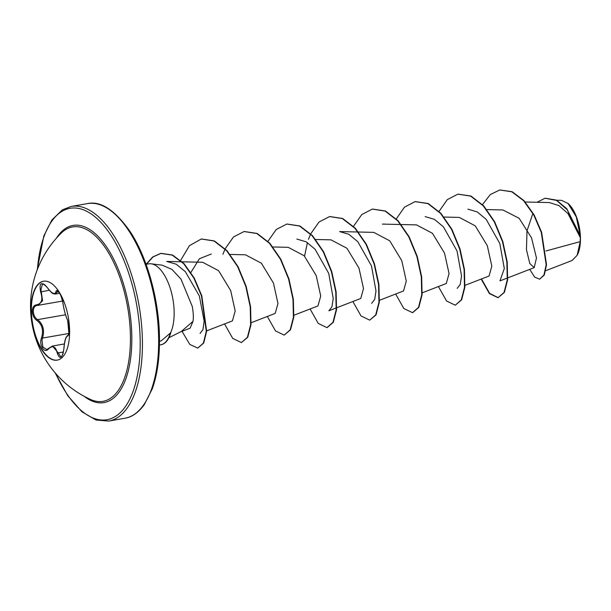 <?xml version="1.0" encoding="UTF-8"?>
<svg xmlns="http://www.w3.org/2000/svg" width="611" height="611" viewBox="0 0 611 611"><rect width="100%" height="100%" fill="white"/><g stroke="black" fill="none" stroke-linecap="round" stroke-linejoin="round"><path stroke-width="0.92" d="M57.396 360.093A40.036 18.284 80.1 0 1 31.398 311.06A40.036 18.284 80.1 0 1 43.602 281.22M31.062 311.121A40.036 18.284 80.1 0 1 43.434 281.243A40.036 18.284 80.1 0 1 69.601 330.253A40.036 18.284 80.1 0 1 57.228 360.123A40.036 18.284 80.1 0 1 31.062 311.121M48.911 348.247A0.817 0.535 42.6 0 0 48.544 348.873C44.397 354.227 38.577 344.879 41.571 337.669C43.702 330.245 42.144 324.517 36.897 320.477C34.124 318.522 32.597 315.475 32.33 311.32C32.436 307.302 33.849 305.141 36.576 304.82C41.724 303.812 43.075 299.52 40.624 291.943C38.974 282.756 41.189 281.266 47.261 287.491C51.851 293.616 54.753 295.06 55.968 291.814C56.739 287.048 62.559 296.411 62.933 303.025C63.972 309.899 65.53 315.635 67.615 320.233L69.532 328.191M68.814 334.973L68.623 335.065A0.817 0.794 100.5 0 0 67.943 335.89C65.965 336.348 64.621 340.64 63.903 348.759C62.169 358.535 59.954 360.016 57.258 353.196C55.83 346.498 52.928 345.055 48.544 348.873M47.261 287.491L47.238 287.613C44.954 284.673 43.373 283.458 42.51 283.962L40.937 289.507L42.579 300.719L38.065 305.324L37.279 305.408C34.728 305.721 33.406 307.7 33.315 311.35C33.567 315.123 34.98 317.88 37.569 319.637C43.06 323.998 44.733 330.146 42.571 338.074L41.991 340.167L42.831 346.987L46.703 349.553L52.47 346.04L58.259 352.891L60.879 356.931C60.947 357.611 61.642 356.618 62.956 353.937L63.903 348.759M130.41 335.286A88.519 40.425 80.1 0 1 90.466 399.434L90.466 399.434A102.411 102.411 0 0 1 61.375 232.99L61.375 232.99A88.519 40.425 80.1 0 1 105.588 248.142A88.519 40.425 80.1 0 1 130.41 335.286M577.349 254.917A30.252 13.816 -99.9 0 0 580.45 237.786A30.252 13.816 -99.9 0 0 568.406 203.769A30.252 13.816 -99.9 0 0 567.756 203.196M545.699 270.726L572.018 260.53L577.112 255.352L580.221 241.612L580.343 237.71L568.047 213.682L559.004 205.617L549.358 202.562L525.216 201.997M168.873 337.753L181.375 331.429L193.015 321.317C193.626 317.445 193.374 312.473 192.251 306.394L180.932 279.013L171.92 269.398L162.167 265.166L151.108 263.807A39.043 17.834 80.1 0 1 174.143 311.656A39.043 17.834 80.1 0 1 170.584 332.858L170.828 332.598A37.347 17.055 80.1 0 1 161.021 344.757A37.347 17.055 80.1 0 1 160.846 344.78M182.04 331.307L189.792 344.428L197.758 348.11L203.371 343.107L206.289 331.277L201.477 295.907L193.847 278.005L183.682 263.685L172.172 255.085L160.685 253.412L152.727 256.956L146.075 264.311L148.633 263.868A39.043 17.834 80.1 0 1 151.108 263.807M170.584 332.858L161.083 340.961L159.502 341.236M545.928 250.976L580.221 241.612M532.891 213.43L527.01 230.813L526.453 249.685L529.798 263.532L534.213 267.61L536.473 258.002L531.532 237.855L519.144 218.28L502.899 209.963L486.822 209.581M465.017 285.337L489.067 276.019L491.824 266.121L487.303 245.683L475.243 225.841L459.319 217.432M422.239 292.814L446.297 283.496L449.054 273.598L444.533 253.137L432.466 233.31L416.549 224.917M379.469 300.291L403.52 290.973L406.284 281.098L401.771 260.645L389.711 240.787L373.772 232.371L358.504 232.012M296.831 239.046L306.119 241.796L315.108 249.257L328.726 273.423L333.224 298.435L331.941 306.852L328.878 310.793L360.757 298.451L363.499 288.552L358.985 268.122L346.933 248.272L331.002 239.856L315.734 239.489M293.929 315.245L317.98 305.928L320.729 296.037L316.215 275.599L304.163 255.757L288.232 247.348M251.152 322.723L275.202 313.405L277.967 303.514L273.453 283.061L261.386 263.211L245.454 254.795L230.187 254.443M232.432 320.867L235.189 310.999L230.675 290.546L218.616 270.696L202.684 262.295M180.214 332.017L190.128 328.176L193.015 321.317M181.795 261.783L166.734 261.432L176.205 264.204L185.347 271.658L199.339 295.923L204.143 321.088L202.989 329.512L200.049 333.423M190.899 272.43L199.407 258.751L211.284 254M358.092 232.004L339.609 231.569L348.889 234.326L357.847 241.75L371.488 265.915L375.994 290.973L374.711 299.39L371.648 303.316M425.149 216.615L434.444 219.372L443.403 226.803L457.028 250.953L461.542 276.035L460.251 284.436L457.196 288.361M467.919 209.138L477.229 211.925L486.196 219.364L499.813 243.514L504.312 268.527L499.958 280.854M545.264 198.216L556.415 200.11L566.756 208.672L580.221 235.716L576.28 216.867L568.1 203.509L561.54 200.362M482.499 204.593L490.251 194.596L499.714 189.983L511.804 191.785L523.604 200.683L533.77 214.988L541.239 232.279L546.165 264.754L543.958 275.034L539.643 279.196L534.587 277.035L529.722 269.359M536.97 202.272L545.088 198.247L556.514 200.408L567.176 209.68L580.343 237.71M499.897 189.96L512.155 191.724L523.963 200.622L534.129 214.927L541.598 232.211L546.517 264.693L544.317 274.973L539.643 279.196M580.152 235.372L580.335 237.61M481.185 279.074L489.365 293.547L498.049 297.717L504.029 292.455L507.267 279.891L506.863 262.02L502.456 241.628L494.33 221.885L483.293 205.884L470.638 196.116L457.876 194.145L447.328 199.598L439.049 211.383M438.408 286.551L446.595 301.024L455.271 305.195L461.259 299.932L464.497 287.369L464.093 269.497L459.686 249.105L451.552 229.362L440.523 213.361L427.868 203.593L415.106 201.622L404.459 207.16L396.142 219.143M395.638 294.028L403.818 308.502L412.501 312.672L418.489 307.409L421.727 294.846L421.315 276.974L416.916 256.582L408.782 236.839L397.753 220.831L385.098 211.07L372.336 209.099L361.781 214.553L353.502 226.337M352.868 301.506L361.048 315.979L369.731 320.149L375.712 314.886L378.957 302.323L378.545 284.451L374.146 264.059L366.012 244.316L354.983 228.308L342.32 218.547L329.558 216.577L319.011 222.03L310.732 233.814M310.602 234.097L308.471 239.321M307.409 242.575L304.553 256.169M310.09 308.983L318.278 323.456L326.954 327.626L332.942 322.364L336.18 309.8L335.775 291.928L331.368 271.536L323.242 251.793L312.206 235.785L299.55 226.024L286.788 224.054L276.241 229.507L267.962 241.292M267.32 316.46L275.508 330.933L284.184 335.103L290.172 329.841L293.41 317.277L292.997 299.405L288.598 279.013L280.464 259.27L269.436 243.262L256.78 233.501L244.018 231.531L233.463 236.984L225.184 248.769M225.054 249.051L222.931 254.268M224.55 323.937L232.73 338.41L241.414 342.58L247.402 337.318L250.64 324.754L250.227 306.882L245.828 286.49L237.694 266.747L226.666 250.739L214.003 240.978L201.24 239.008L189.41 245.714L180.665 260.362M180.558 260.645L180.153 261.745M481.514 278.944L489.61 293.364L498.225 297.687M498.049 297.717L504.388 292.394L507.626 279.83L507.222 261.959L502.815 241.559L494.681 221.824L483.652 205.815L470.997 196.055L458.059 194.115M455.271 305.195L461.618 299.864L464.856 287.307L464.444 269.436L460.045 249.036L451.911 229.301L440.882 213.292L428.227 203.532L415.281 201.592M412.677 312.641L418.841 307.341L422.086 294.785L421.674 276.913L417.275 256.513L409.141 236.778L398.112 220.77L385.449 211.009L372.511 209.069M369.731 320.149L376.07 314.818L379.309 302.262L378.904 284.39L374.497 263.99L366.363 244.255L355.335 228.247L342.679 218.486L329.741 216.546M327.137 327.595L333.3 322.295L336.539 309.739L336.126 291.867L331.727 271.467L323.593 251.732L312.565 235.724L299.909 225.963L286.964 224.023M284.184 335.103L290.531 329.772L293.769 317.216L293.356 299.344L288.957 278.944L280.823 259.209L269.795 243.201L257.132 233.44L244.194 231.5M241.414 342.58L247.753 337.249L250.991 324.693L250.586 306.821L246.18 286.422L238.053 266.686L227.017 250.678L214.362 240.917L201.424 238.977M197.758 348.11L203.73 343.046L206.64 331.215L201.829 295.846L194.199 277.944L184.033 263.624L172.523 255.016L161.037 253.351L153.078 256.895L146.434 264.25M170.408 332.888A37.347 17.055 80.1 0 1 160.662 344.818A37.347 17.055 80.1 0 1 159.463 344.932M62.902 302.735A0.817 0.496 -6.3 0 0 62.887 302.88C60.168 290.874 57.892 291.562 58.167 291.386L57.694 291.157L55.38 294.044C52.233 293.67 52.363 293.784 47.238 287.613L47.36 287.644M40.624 291.943L49.27 290.263M36.576 304.82A0.817 0.619 87.9 0 0 37.279 305.408M36.897 320.477A0.817 0.512 -58.5 0 1 37.569 319.637L65.514 314.757M41.571 337.669L42.571 338.074L69.349 333.392M63.46 351.982L58.259 352.891A0.817 0.382 171.4 0 0 57.258 353.196M63.895 348.805L63.849 348.774C64.881 336.921 66.66 336.302 68.317 335.065L68.317 335.065M69.608 330.963L67.943 335.89M67.836 320.683A0.817 0.687 -28.4 0 1 67.684 320.5L67.684 320.5A0.817 0.687 -28.4 0 1 67.615 320.233M69.593 329.963L68.959 333.95L67.684 320.5C65.591 315.925 63.995 310.052 62.887 302.88A0.817 0.496 -6.3 0 0 62.933 303.025M55.968 291.814A0.817 0.71 12.2 0 0 56.983 292.188L58.702 291.89M56.433 238.168A89.932 41.067 80.1 0 1 103.267 242.376A89.932 41.067 80.1 0 1 131.8 335.5A89.932 41.067 80.1 0 1 84.058 396.241M37.408 269.344A107.307 49.002 80.1 0 1 91.291 214.018A107.307 49.002 80.1 0 1 140.163 339.655A107.307 49.002 80.1 0 1 111.508 418.436A107.307 49.002 80.1 0 1 55.593 373.367M87.426 203.608C100.739 200.668 115.051 210.123 130.38 231.966C147.175 257.498 158.883 299.352 159.463 336.531C159.807 356.984 157.424 374.39 152.315 388.726L144.288 404.65C138.361 412.669 131.915 417.198 124.942 418.237A108.941 49.751 -99.9 0 0 158.616 336.951A108.941 49.751 -99.9 0 0 87.426 203.608L71.197 206.442A108.941 49.751 80.1 0 1 142.386 339.792A108.941 49.751 80.1 0 1 108.712 421.078L95.98 420.017L81.927 411.783L67.752 395.707L55.074 372.763M124.942 418.237L108.712 421.078M534.213 267.626L507.787 277.86M507.428 277.997L499.974 280.884M459.319 217.417L444.052 217.058M416.549 224.894L401.274 224.535M400.862 224.527L382.379 224.092M288.232 247.318L272.957 246.966M232.432 320.882L206.671 330.856M202.684 262.272L182.231 261.798M556.659 200.232L561.54 200.347M37.126 270.085L43.824 235.953L51.851 220.029L62.391 209.81L71.197 206.442M62.597 301.04L38.065 305.332M64.369 343.947L52.47 346.032M59.733 293.303L55.418 294.059M36.797 305.462L38.012 305.332M68.783 335.065L68.799 334.988C68.18 334.049 71.632 336.493 67.684 320.5L68.982 324.487L69.57 329.138M62.887 302.88L61.833 298.099L60.107 293.944C59.771 294.181 60.206 291.516 62.887 302.88"/></g></svg>
